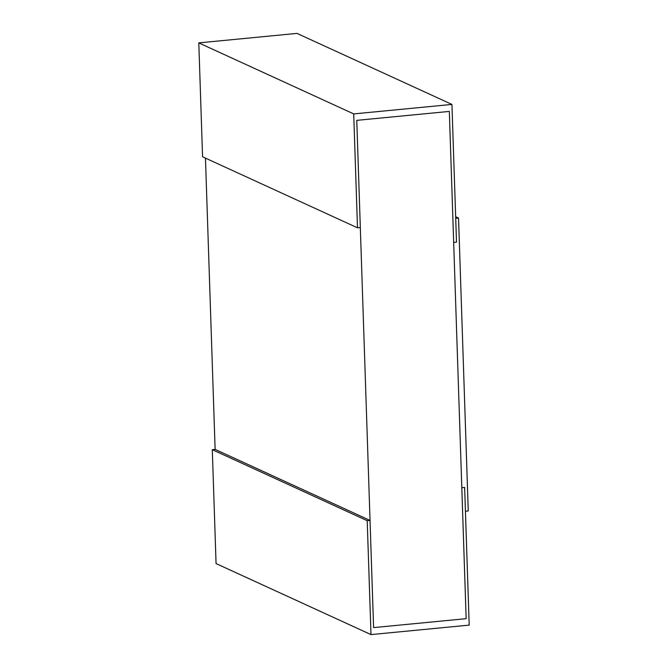 <?xml version="1.0" encoding="UTF-8"?>
<svg xmlns="http://www.w3.org/2000/svg" width="668" height="668" viewBox="0 0 668 668"><rect width="100%" height="100%" fill="white"/><g stroke="black" fill="none" stroke-linecap="round" stroke-linejoin="round"><path stroke-width="1" d="M205.46 158.107L215.121 449.397L370.039 520.422L373.596 627.611L466.155 618.668L461.805 487.682L464.636 487.415L461.805 487.682L453.672 242.4L456.503 242.133L453.672 242.4L449.322 111.414L356.77 120.357L373.596 627.611L466.155 618.668L449.322 111.414L356.77 120.357L360.319 227.537L357.497 227.813L353.714 113.911L451.935 104.425L297.01 33.4L198.797 42.886L353.714 113.911M455.66 216.733L458.54 218.052L455.71 218.327L456.503 242.133L451.935 104.425M198.797 42.886L202.571 156.788L357.497 227.813M215.121 449.397L212.29 449.673L216.065 563.575L370.99 634.6L469.203 625.114L464.636 487.415L465.429 511.212L468.26 510.945L458.54 218.052M370.039 520.422L367.208 520.698L370.99 634.6M212.29 449.673L367.208 520.698"/></g></svg>
